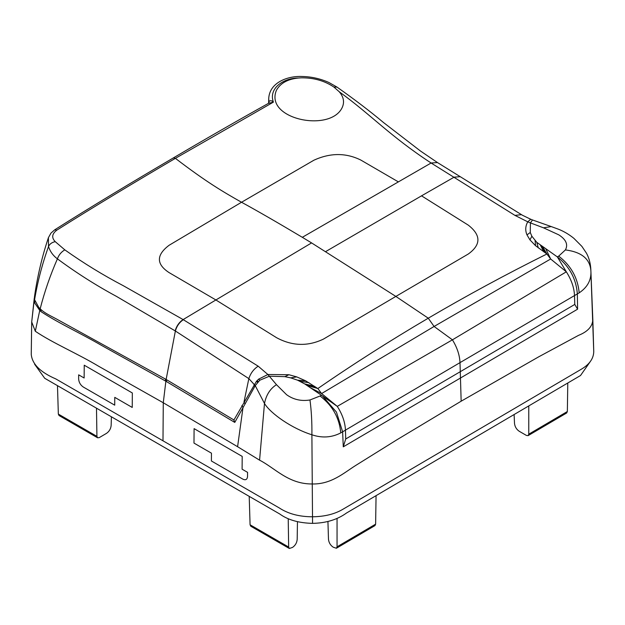 <?xml version="1.0" encoding="UTF-8"?>
<svg xmlns="http://www.w3.org/2000/svg" width="625" height="625" viewBox="0 0 625 625"><rect width="100%" height="100%" fill="white"/><g stroke="black" fill="none" stroke-linecap="round" stroke-linejoin="round"><path stroke-width="0.94" d="M551.227 226.57L543.508 227.828L558.781 234.844C566.055 239.516 568.266 244.547 565.414 249.922C581.609 252.008 590.102 259 590.883 270.883L593.75 351.57C593.617 358.617 589.359 364.57 580.969 369.43L343.062 509.18C334.797 514.109 324.609 516.641 312.508 516.781C299.273 516.766 288.188 513.82 279.242 507.922L55.789 378.914C40.312 372.227 32.133 364.055 31.25 354.398L31.703 321.984L35.305 331.258C52.68 343.047 77.516 353.562 98.867 366.391L163.273 402.758L165.875 381.227L101.781 345.539C80.836 333.352 59.414 323.617 41.266 311.812L39.75 310.453L34.734 303.023L34.438 297.273M165.312 378.992L166.133 379.453L166.695 381.711L165.875 381.227L165.312 378.992L56.398 318.953C47.617 314.328 44.133 312.625 40.164 308.805L38.766 307.391L34.586 299.711L34.422 298L31.703 321.984L34.281 298.133M312.258 483.969C331.18 484.422 343.727 473.008 355.602 465.516L396.766 439.867L461.156 401.195L460.461 378.023L343.273 446.836L342.625 431.805L340.781 432.898C331.664 437.594 322.031 438.219 311.891 434.773L312.508 516.781M590.578 361.156L580.523 375.516L346.57 512.977C337.43 519.625 326.102 523.094 312.57 523.367C298.797 523.031 287.852 519.906 279.742 513.992L44.711 378.281L34.57 364.156M258.648 379.133L259.797 380.219L269.414 376.203L284.836 376.648L290.695 377.867L297.57 380.18L304.664 383.883L321.625 395.375L309.969 399.977C301.273 401.383 293.484 399.633 286.602 394.727L276.484 384.68L267.883 374.508L258.648 379.133L256.484 381.266L233.922 419.977L166.133 379.453L175.375 331L116.375 296.336C96.219 285.484 76.562 272.992 57.406 258.852C58.82 254.922 61.289 251.922 64.82 249.859L55.234 241.648C51.414 237.727 51.938 233.898 56.797 230.164C92.672 207.422 136.602 181.117 175.391 158.344L273.398 102.133C268.391 88.742 282.828 78.055 298.516 78.008C287.672 79.094 280.297 83.219 276.383 90.375C264.5 119.242 330.234 132.758 342.164 107.617C344.672 102.219 343.695 96.93 339.227 91.75C371.086 114.805 389.633 135.82 431.102 163.008L302.312 237.305L311.578 242.914L215.891 299.969L276.633 337.734C292.219 346.094 307.805 346.562 323.391 339.125L395.852 296.422L311.578 242.914M233.828 419.922L234.773 422.422L166.695 381.711M320.281 396.164C332.547 405.648 339.375 417.891 340.781 432.898M309.969 399.977C311.414 410.727 312.055 422.328 311.891 434.773C291.969 428.531 270.75 413.719 264.484 403.484C266.211 394.906 270.211 388.641 276.484 384.68M268.852 102.836L268.727 98.508M233.922 419.977L234.773 422.422M268.93 102.625L269.023 101.328C270.492 100.336 271.945 100.602 273.398 102.133L268.445 103.359L269.023 101.328M259.797 380.219L255.242 385.633L248.844 378.617L244.008 401.969L245.062 403.969L234.82 422.328M241.945 405.438L243 407.539L237.594 446.711L259.578 460.164L264.484 403.484L255.242 385.633L245.062 403.969M258.195 366.195L183.352 319.711C179.453 322.289 176.797 326.047 175.375 331L248.844 378.617C250.633 373.164 253.75 369.023 258.195 366.195L267.883 374.508L288.938 374.734L296.75 376.898L305.609 380.805L317.852 388.539C353.234 364.102 390.039 340.656 428.266 318.195L395.852 296.422M183.352 319.711L123.5 285.82C103.125 275.148 83.562 263.164 64.82 249.859M565.414 249.922L558.695 256.117C570.961 265.602 577.789 277.844 579.188 292.844C587.586 287.18 591.484 279.859 590.883 270.883L592.805 319.164C592.773 326.133 588.031 331.523 578.578 335.336L538.766 356.789L461.156 401.195M592.805 318.766L593.75 351.57M543.508 227.828L530.414 222.891L532.531 219.969L551.086 226.516M302.312 237.305C277.5 222.508 257.242 210.828 241.539 202.258C223.281 191.922 206.531 182.188 175.391 158.344L173.328 157.938M521.5 214.672L514.93 215.383L527.773 221.836C525.367 226.039 525.109 230.398 526.984 234.898L530.266 232.477L530.414 222.891L527.773 221.836L530.695 219.242L532.531 219.969M526.984 234.898L529.961 239.906L535.57 245.719L546.914 253.984L550.656 259L566.336 271.82L557.352 256.906L558.695 256.117M321.625 395.375L337.273 406.375L452.43 339.828L566.336 271.82C571.43 279.789 574.156 287.711 574.516 295.578L577.344 293.922C576.188 278.828 569.523 266.484 557.352 256.906L536.789 242.344L531.852 236.203L530.266 232.477M41.266 311.812L40.164 308.805C44.5 291.875 50.242 275.227 57.406 258.852C53.141 255.695 50.172 251.594 48.508 246.547L48.422 237.664L50.953 233.125L54.742 229.805L56.797 230.164M542.711 246.867L546.914 253.984C506.039 274.336 466.492 295.742 428.266 318.195L434.086 326.469L452.43 339.828C457.148 347.531 459.672 355.133 460 362.633L345.453 430.133C345.102 422.266 342.375 414.344 337.273 406.375L321.594 393.555L434.086 326.469L550.656 259L545.922 249.062M34.422 298L34.562 296.148M574.781 304.422L577.602 309.18L460.461 378.023L460 362.633L574.516 295.578L574.781 304.422L345.719 438.984L345.453 430.133L342.625 431.805L336.438 412.086L322.453 395.953M579.188 292.844L577.344 293.922L577.602 309.18M298.516 78.008L301.32 77.828C313.742 77.711 324.594 80.781 333.891 87.047L339.227 91.75M460.258 176.68L454.102 177.172L421.531 195.836M530.695 219.25L522.406 215.234L437.461 162.555L431.102 163.008L514.93 215.383M395.852 296.43L468.313 254C481.109 244.758 481.109 235.141 468.297 225.148L421.531 195.844L325.695 251.57M310.141 387.562L321.594 393.555L317.852 388.539L306.906 385.383M256.484 381.266L257.523 382.367M333.891 87.047L337.031 87.117M343.273 446.836L345.719 438.984M259.578 460.164C275.055 468.086 288.492 484.234 312.258 483.961M175.156 330.859C176.57 325.914 179.234 322.148 183.125 319.578L215.891 299.961L169.086 272.602C156.18 264.148 156.18 255.039 169.086 245.281L241.539 202.25L314 160.156C330.312 152.75 345.891 152.711 360.75 160.023L398.148 181.758M237.594 446.711L163.273 402.758L162.992 440.805M567.781 383.031L567.352 411.523L566.672 412.984L528.117 435.633L528.773 434.188L567.352 411.523M528.773 405.945L528.773 434.188M514.109 414.555L514.508 423.438C514.914 426.789 516.492 429.414 519.266 431.297L526.477 435.461L528.125 435.633M327.938 521.547L328.477 539.25C328.836 542.633 330.422 545.281 333.227 547.203L336.398 548.25L374.953 525.609L375.625 524.148L376.062 495.648M337.055 518.398L337.055 546.805L375.625 524.148M336.398 548.25L337.055 546.805M288.219 518.711L288.656 547.047L250.078 524.781L249.211 496.367M297.453 521.758L297.188 539.406C296.875 542.797 295.312 545.461 292.516 547.414L289.32 548.484L288.656 547.047M289.328 548.484L250.766 526.227L250.078 524.781M96.492 408.195L96.922 436.359L58.344 414.086L57.477 385.672M111.406 416.805L111.148 425.469C110.797 428.828 109.234 431.461 106.477 433.375L99.258 437.609L97.594 437.789L96.922 436.359M59.047 415.539L58.344 414.086M78.633 378.891C78.883 382.344 80.43 385.047 83.266 387.008L114.711 405.164L114.766 397.359L132.234 407.445L132.336 392.977L84.234 365.203L84.133 378L78.664 374.844L78.633 378.891M35.305 331.25L39.75 310.453L38.766 307.391M312.57 523.367L312.523 516.781M305.5 384.438L315.906 387.211M304.664 383.883L314.766 386.438M300.148 381.352L308.891 382.656M297.57 380.18L305.609 380.805M290.695 377.867L296.75 376.898M284.836 376.648L288.938 374.734M253.953 384.93L254.883 386.336M34.734 303.023L34.586 299.711C37.609 281.68 42.25 263.961 48.508 246.547C49.695 243.969 51.938 242.336 55.234 241.648M242.102 469.203L242.195 456.398L194.094 428.633L193.984 443.094L211.453 453.18L211.391 460.984L242.828 479.133C245.672 480.453 247.242 479.547 247.547 476.414L247.57 472.359L242.102 469.203M529.961 239.906L531.852 236.203M535.57 245.719L535.094 240.648M538.281 247.914L536.789 242.344M543.828 251.883L540.5 245.352M544.969 252.656L541.305 245.914M257.125 380.57L258.203 381.656M256.555 381.188L257.594 382.289M31.703 321.805L31.25 354.219M437.461 162.555L420.438 150.992L383.602 122.609C369.992 111.219 354.445 99.375 336.961 87.062L328.828 82.461C320.469 78.742 311.773 76.758 302.742 76.516C287.789 75.602 269.461 82.539 268.727 98.547L268.609 103.211M54.742 229.805C90.398 207.156 134.812 180.547 173.352 157.922C203.734 140.023 238.156 120.211 268.445 103.359M48.422 237.664C42.125 256.43 37.492 275.992 34.531 296.375M590.867 270.023C590.586 263.672 589.133 258.078 586.492 253.234L581.891 246.383L573.844 238.305C566.016 232.016 559.617 229.625 556.984 228.68L551.07 226.516M59.039 415.531L97.602 437.797"/></g></svg>
